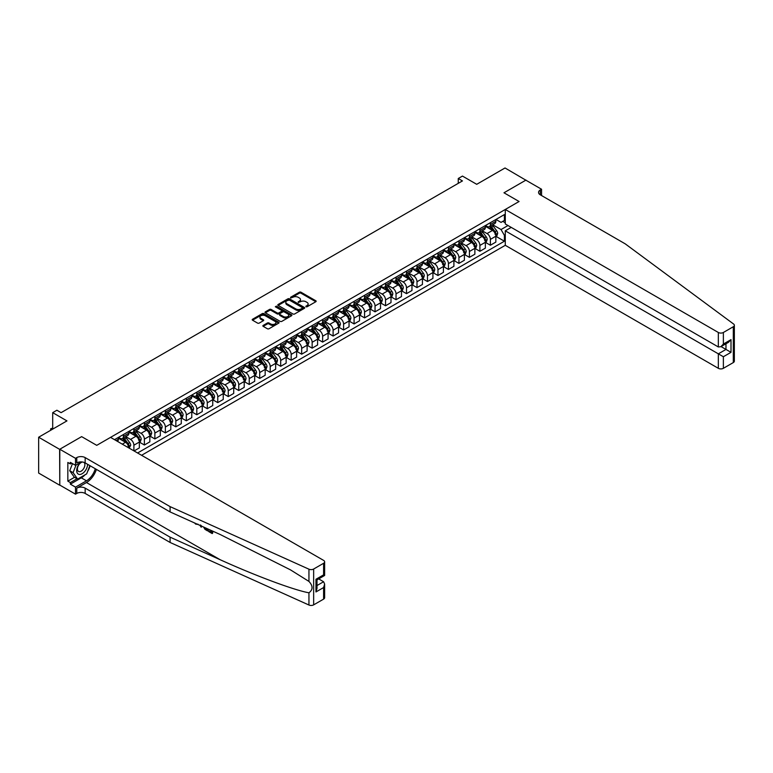 <?xml version="1.0" encoding="UTF-8"?>
<svg xmlns="http://www.w3.org/2000/svg" width="773" height="773" viewBox="0 0 773 773"><rect width="100%" height="100%" fill="white"/><g stroke="black" fill="none" stroke-linecap="round" stroke-linejoin="round"><path stroke-width="1.16" d="M305.915 306.775L307.074 306.775L315.819 301.731A1.169 0.676 0 0 0 316.157 301.257A1.169 0.676 0 0 0 315.819 300.774L300.997 292.223A1.169 0.676 0 0 0 299.354 292.223L290.6 297.276L290.6 297.934L292.89 297.286A3.73 2.155 0 0 1 298.156 297.286L299.393 298.001A3.73 2.155 0 0 1 300.484 299.518A3.73 2.155 0 0 1 299.393 301.035L298.262 302.359L300.542 301.702A3.73 2.155 0 0 1 305.818 301.702L307.045 302.417A3.73 2.155 0 0 1 308.137 303.934A3.73 2.155 0 0 1 307.045 305.461L305.915 306.775L305.915 306.118M263.207 325.404A1.169 0.676 0 0 0 262.868 325.877A1.169 0.676 0 0 0 263.207 326.351L267.361 328.747A1.169 0.676 0 0 0 269.014 328.747L278.724 323.143A1.169 0.676 0 0 0 279.072 322.67A1.169 0.676 0 0 0 278.724 322.196L263.902 313.635A1.169 0.676 0 0 0 262.26 313.635L252.549 319.249A1.169 0.676 0 0 0 252.201 319.722A1.169 0.676 0 0 0 252.549 320.196L257.564 323.095A1.169 0.676 0 0 0 259.216 323.095L263.371 320.698A1.169 0.676 0 0 0 263.709 320.215A1.169 0.676 0 0 0 263.371 319.742L260.878 318.302A3.111 1.797 0 0 1 259.97 317.036A3.111 1.797 0 0 1 261.892 315.374A3.111 1.797 0 0 1 265.284 315.761L275.043 321.394A3.111 1.797 0 0 1 275.951 322.67A3.111 1.797 0 0 1 274.029 324.331A3.111 1.797 0 0 1 270.637 323.935L269.014 322.998A1.169 0.676 0 0 0 267.361 322.998L263.207 325.404L263.207 326.351L267.361 323.964L267.361 322.998M525.998 180.273L505.03 167.973L476.719 184.312L462.457 176.08L458.263 178.505L462.457 180.921L61.086 412.656L56.893 410.231L52.699 412.656L52.699 429.121M59.618 449.335L59.792 485.077L59.792 449.239L81.638 436.629L59.618 449.335L38.65 437.228L66.961 420.889L52.699 412.656M525.998 180.08L503.977 192.786L519.079 201.502L96.741 445.345L81.638 436.629L96.741 445.345L110.539 437.373L323.597 560.386A3.556 2.058 0 0 1 324.631 561.836A3.556 2.058 0 0 1 323.597 563.285L313.654 569.025L313.654 604.863A3.556 2.058 180 0 1 308.949 605.027L170.089 542.462L85.165 493.435A5.933 3.421 0 0 0 76.778 493.435L75.512 494.16L59.792 485.077M292.967 313.973A1.169 0.676 0 0 0 294.619 313.973L304.33 308.359A1.169 0.676 0 0 0 304.678 307.886A1.169 0.676 0 0 0 304.33 307.412L289.517 298.851A1.169 0.676 0 0 0 287.865 298.851L278.154 304.465A1.169 0.676 0 0 0 277.807 304.939A1.169 0.676 0 0 0 278.154 305.412L292.967 313.973M275.632 306.958L291.518 315.761L281.816 321.365A1.169 0.676 0 0 1 280.164 321.365L265.352 312.804L265.352 311.857A1.169 0.676 0 0 0 265.004 312.331A1.169 0.676 0 0 0 265.352 312.804M265.352 311.857L269.506 309.451A1.169 0.676 0 0 1 271.149 309.451L277.159 312.92A1.169 0.676 0 0 0 278.811 312.92L281.565 311.326A1.169 0.676 0 0 0 281.913 310.852A1.169 0.676 0 0 0 281.565 310.379L275.314 306.765L276.463 306.098L291.527 314.804A1.169 0.676 0 0 1 291.875 315.278A1.169 0.676 0 0 1 291.527 315.751L291.527 314.804M59.618 485.173L38.65 473.066L38.65 437.228M141.575 455.297L505.281 245.312L718.339 368.315L718.339 353.841L725.973 349.435L725.973 343.753M495.966 219.445L501.039 222.382L504.402 220.44L504.402 214.585L114.52 439.673M504.402 220.44L505.281 219.938M505.281 234.847L504.402 235.359L501.039 229.542L492.701 224.73M495.966 236.354L504.402 241.215L504.402 235.359M504.402 241.215L137.584 452.997M458.263 178.505L458.263 183.346M502.808 221.358L505.281 222.788M501.039 229.542L508.006 225.523M128.859 447.954A4.744 2.744 -120 0 0 125.506 442.291L118.375 438.175M133.893 450.862L133.893 445.2A4.744 2.744 -120 0 0 130.54 439.383L125.728 436.6M134.067 450.959L139.353 447.905L139.353 442.05A4.744 2.744 -120 0 0 135.99 436.243L128.859 432.117M139.478 442.166L144.377 445.006L144.377 439.141A4.744 2.744 -120 0 0 141.024 433.334L136.212 430.551M144.377 445.006L149.836 441.856L149.836 435.991A4.744 2.744 -120 0 0 146.483 430.184L139.353 426.068M149.962 436.117L154.871 438.948L154.871 433.093A4.744 2.744 -120 0 0 151.508 427.276L146.696 424.493M154.871 438.948L160.32 435.798L160.32 429.943A4.744 2.744 -120 0 0 156.967 424.135L149.836 420.01M160.446 430.059L165.354 432.899L165.354 427.034A4.744 2.744 -120 0 0 162.001 421.227L157.18 418.444M165.354 432.899L170.804 429.749L170.804 423.884A4.744 2.744 -120 0 0 167.451 418.077L160.32 413.961M170.93 424.01L175.838 426.841L175.838 420.985A4.744 2.744 -120 0 0 172.485 415.169L167.664 412.386M175.838 426.841L181.288 423.691L181.288 417.835A4.744 2.744 -120 0 0 177.935 412.028L170.804 407.902M181.413 417.951L186.322 420.792L186.322 414.927A4.744 2.744 -120 0 0 182.969 409.12L178.148 406.337M186.322 420.792L191.772 417.642L191.772 411.777A4.744 2.744 -120 0 0 188.419 405.97L181.288 401.854M191.897 411.903L196.806 414.734L196.806 408.878A4.744 2.744 -120 0 0 193.453 403.062L188.631 400.279M196.806 414.734L202.255 411.584L202.255 405.728A4.744 2.744 -120 0 0 198.903 399.921L191.772 395.805M202.381 405.854L207.29 408.685L207.29 402.82A4.744 2.744 -120 0 0 203.937 397.013L199.115 394.23M207.29 408.685L212.749 405.535L212.749 399.67A4.744 2.744 -120 0 0 209.386 393.863L202.255 389.747M212.875 399.796L217.773 402.627L217.773 396.771A4.744 2.744 -120 0 0 214.421 390.954L209.609 388.172M217.773 402.627L223.233 399.477L223.233 393.621A4.744 2.744 -120 0 0 219.87 387.814L212.749 383.698M223.358 393.747L228.267 396.578L228.267 390.713A4.744 2.744 -120 0 0 224.904 384.906L220.092 382.123M228.267 396.578L233.717 393.428L233.717 387.563A4.744 2.744 -120 0 0 230.364 381.756L223.233 377.639M233.842 387.688L238.751 390.52L238.751 384.664A4.744 2.744 -120 0 0 235.388 378.847L230.576 376.065M238.751 390.52L244.2 387.37L244.2 381.514A4.744 2.744 -120 0 0 240.847 375.707L233.717 371.591M244.326 381.64L249.235 384.471L249.235 378.606A4.744 2.744 -120 0 0 245.882 372.799L241.06 370.016M249.235 384.471L254.684 381.321L254.684 375.456A4.744 2.744 -120 0 0 251.331 369.649L244.2 365.532M254.81 375.581L259.718 378.412L259.718 372.557A4.744 2.744 -120 0 0 256.365 366.74L251.544 363.957M259.718 378.412L265.168 375.263L265.168 369.407A4.744 2.744 -120 0 0 261.815 363.6L254.684 359.484M265.294 369.533L270.202 372.364L270.202 366.499A4.744 2.744 -120 0 0 266.849 360.691L262.028 357.909M270.202 372.364L275.652 369.214L275.652 363.349A4.744 2.744 -120 0 0 272.299 357.541L265.168 353.425M275.777 363.474L280.686 366.305L280.686 360.45A4.744 2.744 -120 0 0 277.333 354.633L272.511 351.85M280.686 366.305L286.145 363.155L286.145 357.3A4.744 2.744 -120 0 0 282.783 351.493L275.652 347.377M286.271 357.426L291.17 360.257L291.17 354.392A4.744 2.744 -120 0 0 287.817 348.584L283.005 345.802M291.17 360.257L296.629 357.107L296.629 351.242A4.744 2.744 -120 0 0 293.267 345.434L286.145 341.318M296.755 351.367L301.663 354.198L301.663 348.343A4.744 2.744 -120 0 0 298.301 342.526L293.489 339.743M301.663 354.198L307.113 351.048L307.113 345.193A4.744 2.744 -120 0 0 303.76 339.386L296.629 335.269M307.239 345.318L312.147 348.15L312.147 342.284A4.744 2.744 -120 0 0 308.785 336.477L303.973 333.694M312.147 348.15L317.597 345L317.597 339.144A4.744 2.744 -120 0 0 314.244 333.327L307.113 329.211M317.722 339.26L322.631 342.091L322.631 336.236A4.744 2.744 -120 0 0 319.278 330.419L314.456 327.636M322.631 342.091L328.081 338.941L328.081 333.086A4.744 2.744 -120 0 0 324.728 327.279L317.597 323.162M328.206 333.211L333.115 336.042L333.115 330.177A4.744 2.744 -120 0 0 329.762 324.37L324.94 321.587M333.115 336.042L338.564 332.892L338.564 327.037A4.744 2.744 -120 0 0 335.211 321.22L328.081 317.104M338.69 327.153L343.599 329.984L343.599 324.129A4.744 2.744 -120 0 0 340.246 318.312L335.424 315.539M343.599 329.984L349.048 326.834L349.048 320.979A4.744 2.744 -120 0 0 345.695 315.171L338.564 311.055M349.174 321.104L354.082 323.935L354.082 318.07A4.744 2.744 -120 0 0 350.729 312.263L345.908 309.48M354.082 323.935L359.532 320.785L359.532 314.93A4.744 2.744 -120 0 0 356.179 309.113L349.048 304.997M359.658 315.046L364.566 317.877L364.566 312.021A4.744 2.744 -120 0 0 361.213 306.205L356.392 303.431M364.566 317.877L370.025 314.727L370.025 308.871A4.744 2.744 -120 0 0 366.663 303.064L359.532 298.948M370.151 308.997L375.05 311.828L375.05 305.963A4.744 2.744 -120 0 0 371.697 300.156L366.885 297.373M375.05 311.828L380.509 308.678L380.509 302.823A4.744 2.744 -120 0 0 377.147 297.006L370.025 292.89M380.635 302.939L385.543 305.77L385.543 299.914A4.744 2.744 -120 0 0 382.181 294.098L377.369 291.324M385.543 305.77L390.993 302.62L390.993 296.764A4.744 2.744 -120 0 0 387.64 290.957L380.509 286.841M391.119 296.89L396.027 299.721L396.027 293.856A4.744 2.744 -120 0 0 392.665 288.049L387.853 285.266M396.027 299.721L401.477 296.571L401.477 290.716A4.744 2.744 -120 0 0 398.124 284.899L390.993 280.783M401.602 290.832L406.511 293.663L406.511 287.807A4.744 2.744 -120 0 0 403.158 281.99L398.337 279.217M406.511 293.663L411.961 290.513L411.961 284.657A4.744 2.744 -120 0 0 408.608 278.85L401.477 274.734M412.086 284.783L416.995 287.614L416.995 281.749A4.744 2.744 -120 0 0 413.642 275.942L408.82 273.159M416.995 287.614L422.445 284.464L422.445 278.609A4.744 2.744 -120 0 0 419.092 272.792L411.961 268.675M422.57 278.724L427.479 281.556L427.479 275.7A4.744 2.744 -120 0 0 424.126 269.883L419.304 267.11M427.479 281.556L432.928 278.415L432.928 272.55A4.744 2.744 -120 0 0 429.575 266.743L422.445 262.627M433.054 272.676L437.962 275.507L437.962 269.642A4.744 2.744 -120 0 0 434.61 263.835L429.788 261.052M437.962 275.507L443.422 272.357L443.422 266.501A4.744 2.744 -120 0 0 440.059 260.685L432.928 256.568M443.547 266.617L448.446 269.448L448.446 263.593A4.744 2.744 -120 0 0 445.093 257.776L440.281 255.003M448.446 269.448L453.906 266.308L453.906 260.443A4.744 2.744 -120 0 0 450.543 254.636L443.422 250.52M454.031 260.569L458.94 263.4L458.94 257.535A4.744 2.744 -120 0 0 455.577 251.727L450.765 248.945M458.94 263.4L464.389 260.25L464.389 254.394A4.744 2.744 -120 0 0 461.037 248.577L453.906 244.461M464.515 254.51L469.424 257.341L469.424 251.486A4.744 2.744 -120 0 0 466.061 245.669L461.249 242.896M469.424 257.341L474.873 254.201L474.873 248.336A4.744 2.744 -120 0 0 471.52 242.529L464.389 238.413M474.999 248.462L479.907 251.293L479.907 245.428A4.744 2.744 -120 0 0 476.555 239.62L471.733 236.838M479.907 251.293L485.357 248.143L485.357 242.287A4.744 2.744 -120 0 0 482.004 236.47L474.873 232.354M485.483 242.403L490.391 245.234L490.391 239.379A4.744 2.744 -120 0 0 487.038 233.562L482.217 230.789M490.391 245.234L495.841 242.094L495.841 236.229A4.744 2.744 -120 0 0 492.488 230.422L485.357 226.305M485.483 225.503L487.038 226.402A4.744 2.744 -120 0 0 489.406 226.634A4.744 2.744 -120 0 0 490.391 224.46L490.391 222.672M474.999 231.552L476.555 232.451A4.744 2.744 -120 0 0 478.922 232.683A4.744 2.744 -120 0 0 479.907 230.518L479.907 228.721M464.515 237.611L466.061 238.509A4.744 2.744 -120 0 0 468.438 238.741A4.744 2.744 -120 0 0 469.424 236.567L469.424 234.779M454.031 243.659L455.577 244.558A4.744 2.744 -120 0 0 457.954 244.79A4.744 2.744 -120 0 0 458.94 242.625L458.94 240.828M443.547 249.718L445.093 250.616A4.744 2.744 -120 0 0 447.47 250.848A4.744 2.744 -120 0 0 448.446 248.674L448.446 246.887M433.054 255.766L434.61 256.665A4.744 2.744 -120 0 0 436.987 256.897A4.744 2.744 -120 0 0 437.962 254.732L437.962 252.935M422.57 261.825L424.126 262.723A4.744 2.744 -120 0 0 426.493 262.955A4.744 2.744 -120 0 0 427.479 260.781L427.479 258.994M412.086 267.873L413.642 268.772A4.744 2.744 -120 0 0 416.009 269.004A4.744 2.744 -120 0 0 416.995 266.84L416.995 265.042M401.602 273.932L403.158 274.83A4.744 2.744 -120 0 0 405.525 275.062A4.744 2.744 -120 0 0 406.511 272.888L406.511 271.101M391.119 279.981L392.665 280.879A4.744 2.744 -120 0 0 395.042 281.111A4.744 2.744 -120 0 0 396.027 278.947L396.027 277.149M380.635 286.039L382.181 286.938A4.744 2.744 -120 0 0 384.558 287.17A4.744 2.744 -120 0 0 385.543 284.995L385.543 283.208M370.151 292.088L371.697 292.986A4.744 2.744 -120 0 0 374.074 293.218A4.744 2.744 -120 0 0 375.05 291.054L375.05 289.257M359.658 298.146L361.213 299.045A4.744 2.744 -120 0 0 363.59 299.277A4.744 2.744 -120 0 0 364.566 297.103L364.566 295.315M349.174 304.195L350.729 305.093A4.744 2.744 -120 0 0 353.097 305.325A4.744 2.744 -120 0 0 354.082 303.161L354.082 301.364M338.69 310.253L340.246 311.152A4.744 2.744 -120 0 0 342.613 311.384A4.744 2.744 -120 0 0 343.599 309.21L343.599 307.422M328.206 316.302L329.762 317.201A4.744 2.744 -120 0 0 332.129 317.432A4.744 2.744 -120 0 0 333.115 315.268L333.115 313.471M317.722 322.36L319.278 323.259A4.744 2.744 -120 0 0 321.645 323.491A4.744 2.744 -120 0 0 322.631 321.317L322.631 319.529M307.239 328.409L308.785 329.308A4.744 2.744 -120 0 0 311.161 329.54A4.744 2.744 -120 0 0 312.147 327.375L312.147 325.578M296.755 334.467L298.301 335.366A4.744 2.744 -120 0 0 300.678 335.598A4.744 2.744 -120 0 0 301.663 333.424L301.663 331.636M286.271 340.516L287.817 341.415A4.744 2.744 -120 0 0 290.194 341.647A4.744 2.744 -120 0 0 291.17 339.482L291.17 337.685M275.777 346.575L277.333 347.473A4.744 2.744 -120 0 0 279.71 347.705A4.744 2.744 -120 0 0 280.686 345.531L280.686 343.743M265.294 352.623L266.849 353.522A4.744 2.744 -120 0 0 269.217 353.754A4.744 2.744 -120 0 0 270.202 351.589L270.202 349.792M254.81 358.682L256.365 359.58A4.744 2.744 -120 0 0 258.733 359.812A4.744 2.744 -120 0 0 259.718 357.638L259.718 355.851M244.326 364.73L245.882 365.629A4.744 2.744 -120 0 0 248.249 365.861A4.744 2.744 -120 0 0 249.235 363.697L249.235 361.899M233.842 370.789L235.388 371.687A4.744 2.744 -120 0 0 237.765 371.919A4.744 2.744 -120 0 0 238.751 369.745L238.751 367.958M223.358 376.838L224.904 377.736A4.744 2.744 -120 0 0 227.281 377.968A4.744 2.744 -120 0 0 228.267 375.804L228.267 374.006M212.875 382.896L214.421 383.795A4.744 2.744 -120 0 0 216.798 384.026A4.744 2.744 -120 0 0 217.773 381.852L217.773 380.065M202.381 388.945L203.937 389.843A4.744 2.744 -120 0 0 206.314 390.075A4.744 2.744 -120 0 0 207.29 387.911L207.29 386.114M191.897 395.003L193.453 395.902A4.744 2.744 -120 0 0 195.82 396.134A4.744 2.744 -120 0 0 196.806 393.959L196.806 392.172M181.413 401.052L182.969 401.95A4.744 2.744 -120 0 0 185.336 402.182A4.744 2.744 -120 0 0 186.322 400.018L186.322 398.221M170.93 407.11L172.485 408.009A4.744 2.744 -120 0 0 174.853 408.241A4.744 2.744 -120 0 0 175.838 406.067L175.838 404.279M160.446 413.159L162.001 414.057A4.744 2.744 -120 0 0 164.369 414.289A4.744 2.744 -120 0 0 165.354 412.125L165.354 410.328M149.962 419.217L151.508 420.116A4.744 2.744 -120 0 0 153.885 420.348A4.744 2.744 -120 0 0 154.871 418.174L154.871 416.386M139.478 425.266L141.024 426.165A4.744 2.744 -120 0 0 143.401 426.396A4.744 2.744 -120 0 0 144.377 424.232L144.377 422.435M128.994 431.324L130.54 432.213A4.744 2.744 -120 0 0 132.917 432.455A4.744 2.744 -120 0 0 133.893 430.281L133.893 428.493M118.501 437.373L120.057 438.272A4.744 2.744 -120 0 0 122.434 438.504A4.744 2.744 -120 0 0 123.409 436.339L123.409 434.542M489.406 226.634L494.855 223.484A4.744 2.744 -120 0 0 495.841 221.31L495.841 219.522M478.922 232.683L484.371 229.542A4.744 2.744 -120 0 0 485.357 227.368L485.357 225.571M468.438 238.741L473.888 235.591A4.744 2.744 -120 0 0 474.873 233.417L474.873 231.629M457.954 244.79L463.404 241.649A4.744 2.744 -120 0 0 464.389 239.475L464.389 237.678M447.47 250.848L452.92 247.698A4.744 2.744 -120 0 0 453.906 245.524L453.906 243.737M436.987 256.897L442.436 253.757A4.744 2.744 -120 0 0 443.422 251.583L443.422 249.785M426.493 262.955L431.952 259.805A4.744 2.744 -120 0 0 432.928 257.631L432.928 255.844M416.009 269.004L421.469 265.864A4.744 2.744 -120 0 0 422.445 263.69L422.445 261.892M405.525 275.062L410.975 271.912A4.744 2.744 -120 0 0 411.961 269.738L411.961 267.951M395.042 281.111L400.491 277.971A4.744 2.744 -120 0 0 401.477 275.797L401.477 274M384.558 287.17L390.007 284.02A4.744 2.744 -120 0 0 390.993 281.845L390.993 280.058M374.074 293.218L379.524 290.078A4.744 2.744 -120 0 0 380.509 287.904L380.509 286.107M363.59 299.277L369.04 296.127A4.744 2.744 -120 0 0 370.025 293.953L370.025 292.165M353.097 305.325L358.556 302.185A4.744 2.744 -120 0 0 359.532 300.011L359.532 298.214M342.613 311.384L348.072 308.234A4.744 2.744 -120 0 0 349.048 306.06L349.048 304.272M332.129 317.432L337.579 314.292A4.744 2.744 -120 0 0 338.564 312.118L338.564 310.321M321.645 323.491L327.095 320.341A4.744 2.744 -120 0 0 328.081 318.167L328.081 316.379M311.161 329.54L316.611 326.399A4.744 2.744 -120 0 0 317.597 324.225L317.597 322.428M300.678 335.598L306.127 332.448A4.744 2.744 -120 0 0 307.113 330.274L307.113 328.486M290.194 341.647L295.644 338.506A4.744 2.744 -120 0 0 296.629 336.332L296.629 334.535M279.71 347.705L285.16 344.555A4.744 2.744 -120 0 0 286.145 342.381L286.145 340.593M269.217 353.754L274.676 350.613A4.744 2.744 -120 0 0 275.652 348.439L275.652 346.642M258.733 359.812L264.192 356.662A4.744 2.744 -120 0 0 265.168 354.488L265.168 352.701M248.249 365.861L253.699 362.721A4.744 2.744 -120 0 0 254.684 360.547L254.684 358.749M237.765 371.919L243.215 368.769A4.744 2.744 -120 0 0 244.2 366.595L244.2 364.808M227.281 377.968L232.731 374.828A4.744 2.744 -120 0 0 233.717 372.654L233.717 370.856M216.798 384.026L222.247 380.876A4.744 2.744 -120 0 0 223.233 378.702L223.233 376.915M206.314 390.075L211.763 386.935A4.744 2.744 -120 0 0 212.749 384.761L212.749 382.964M195.82 396.134L201.28 392.984A4.744 2.744 -120 0 0 202.255 390.809L202.255 389.022M185.336 402.182L190.796 399.042A4.744 2.744 -120 0 0 191.772 396.868L191.772 395.071M174.853 408.241L180.302 405.091A4.744 2.744 -120 0 0 181.288 402.917L181.288 401.129M164.369 414.289L169.818 411.149A4.744 2.744 -120 0 0 170.804 408.975L170.804 407.178M153.885 420.348L159.335 417.198A4.744 2.744 -120 0 0 160.32 415.024L160.32 413.236M143.401 426.396L148.851 423.256A4.744 2.744 -120 0 0 149.836 421.082L149.836 419.285M132.917 432.455L138.367 429.305A4.744 2.744 -120 0 0 139.353 427.131L139.353 425.343M122.434 438.504L127.883 435.363A4.744 2.744 -120 0 0 128.859 433.189L128.859 431.392M117.457 441.373A4.744 2.744 -120 0 0 118.375 439.238L118.375 437.45M306.243 306.891L307.045 306.427A3.73 2.155 0 0 0 308.137 304.91L308.137 303.934M300.484 299.518L300.484 300.484A3.73 2.155 0 0 1 299.393 302.011L298.591 302.475M315.799 301.741L300.997 293.189A1.169 0.676 0 0 0 299.354 293.189L290.928 298.049M304.33 307.412L304.33 308.359L289.517 299.818A1.169 0.676 0 0 0 287.865 299.818L278.164 305.422M302.272 308.214L302.272 307.548L289.266 300.04L286.918 300.726A3.73 2.155 0 0 0 285.826 302.253A3.73 2.155 0 0 0 286.918 303.77L295.808 308.91A3.73 2.155 0 0 0 301.084 308.91L302.272 308.214L302.272 309.181L302.514 307.886M285.826 302.253L285.826 303.219A3.73 2.155 0 0 0 286.918 304.736L286.918 303.77M302.272 309.181L301.084 309.876A3.73 2.155 0 0 1 295.808 309.876L286.918 304.736M265.361 312.814L269.506 310.417L269.506 309.451M281.913 310.852L281.913 311.828A1.169 0.676 0 0 1 281.565 312.302L278.811 313.896A1.169 0.676 0 0 1 277.159 313.896L271.149 310.417A1.169 0.676 0 0 0 269.506 310.417M283.401 316.524A3.111 1.797 0 0 0 286.793 316.911A3.111 1.797 0 0 0 288.716 315.249A3.111 1.797 0 0 0 287.807 313.983L284.367 311.992A1.169 0.676 0 0 0 282.725 311.992L279.961 313.587A1.169 0.676 0 0 0 279.623 314.06A1.169 0.676 0 0 0 279.961 314.543L283.401 316.524L283.401 317.49A3.111 1.797 0 0 0 286.793 317.887A3.111 1.797 0 0 0 288.716 316.225L288.716 315.249M279.623 314.06L279.623 315.036A1.169 0.676 0 0 0 279.961 315.51L279.961 314.543M283.401 317.49L279.961 315.51M275.951 322.67L275.951 323.636A3.111 1.797 0 0 1 274.029 325.298A3.111 1.797 0 0 1 270.637 324.911L269.014 323.964A1.169 0.676 0 0 0 267.361 323.964M259.97 317.036L259.97 318.003A3.111 1.797 0 0 0 260.878 319.278L260.878 318.302M263.371 319.742L263.371 320.698L260.878 319.278M278.724 322.196L278.724 323.143L263.902 314.601A1.169 0.676 0 0 0 262.26 314.601L252.558 320.206M495.841 236.422L496.846 235.842L497.686 233.417A3.14 1.817 -120 0 0 496.681 230.741L493.261 226.17A9.073 5.237 -120 0 0 492.266 224.982M488.855 228.325A9.073 5.237 -120 0 0 487 226.383M494.981 234.132L495.986 233.552A3.14 1.817 -120 0 0 495.087 231.668L491.667 227.088A9.073 5.237 -120 0 0 490.671 225.9M489.831 226.392A7.537 4.348 60 0 1 491.068 227.793L493.966 231.668M489.667 226.479A9.073 5.237 60 0 1 490.652 227.668L492.932 230.712M734.35 325.288L734.35 361.126A3.556 2.058 180 0 1 733.306 362.576L733.306 326.747A3.556 2.058 0 0 0 734.35 325.288A3.556 2.058 0 0 0 733.596 324.022L625.231 243.853L540.298 194.825A5.933 3.421 180 0 1 538.559 192.4A5.933 3.421 180 0 1 540.298 189.984L541.554 189.25L525.833 180.177L503.977 192.786L519.079 201.502L505.281 209.473L505.281 223.957L718.339 346.961L718.339 332.477A3.556 2.058 0 0 0 723.373 332.477L733.306 326.747M511.233 227.388L505.281 230.827L723.373 356.74L723.373 368.315L733.306 362.576M505.281 230.827L505.281 245.312M541.554 189.25L541.554 195.55M505.281 209.473L718.339 332.477M723.373 368.315A3.556 2.058 180 0 1 718.339 368.315M721.054 346.594L731.007 352.333L723.373 356.74M723.373 332.477L723.373 344.053L720.851 346.71L718.339 346.961M723.373 344.053L731.007 339.647L728.485 342.304L720.851 346.71M211.473 531.921L208.633 530.848L211.473 532.491L211.473 530.703L210.469 530.123M212.179 530.896L212.556 533.351A15.45 8.918 120 0 0 212.826 531.186M207.541 528.8L207.918 530.674A15.45 8.918 120 0 0 208.14 529.07M170.089 542.462L170.089 537.158L85.165 488.13A5.933 3.421 0 0 0 76.778 488.13L86.46 482.536A15.45 8.918 120 0 0 96.412 469.395M170.089 537.158L220.131 559.71C255.312 575.711 294.155 590.185 308.949 592.804C313.065 589.673 313.065 585.876 308.949 581.422L290.493 569.875L220.131 534.481L170.089 511.929L85.165 462.901A5.933 3.421 0 0 0 76.778 462.901L76.778 457.597L75.512 458.321L59.792 449.239M201.656 526.152L201.193 527.225L201.985 526.297M170.089 511.929L170.089 506.624L85.165 457.597A5.933 3.421 0 0 0 76.778 457.597M323.597 599.123L323.597 587.548L324.631 584.04L324.631 597.674A3.556 2.058 180 0 1 323.597 599.123L313.654 604.863M308.949 581.422L308.949 569.189L170.089 506.624M85.001 474.835A13.344 7.701 -60 0 1 81.3 477.84L70.353 484.159L70.353 482.603L77.029 478.758M71.696 463.143L70.353 463.916L67.84 462.457L67.84 481.154L70.353 482.603M70.353 463.916L70.353 462.36L75.512 465.346L75.512 458.321M75.512 494.16L75.512 487.135L86.46 480.816A13.344 7.701 120 0 0 95.272 468.738M70.353 484.159L75.512 487.135M318.679 578.9L323.597 581.74L324.631 584.04M81.465 461.906L75.512 465.346M308.949 569.189A3.556 2.058 0 0 0 313.654 569.025M90.112 465.752A13.344 7.701 -60 0 1 87.649 471.337M67.84 481.154L74.508 477.308M323.597 587.548L315.964 591.954L316.998 588.446L316.998 579.876L324.631 575.47L324.631 561.836M315.964 591.954L315.964 579.267C317.317 580.05 317.317 580.05 315.964 579.267L323.597 574.861C324.95 575.643 324.95 575.643 323.597 574.861L323.597 563.285M197.559 524.307L195.801 524.191L194.487 522.925M201.193 527.225L200.004 525.408M200.42 524.954L200.796 526.326L201.135 525.456M207.541 530.887L204.922 529.302L203.579 527.022M204.275 527.331L206.826 529.814L206.826 528.481M204.971 528.616L205.492 528.326L206.304 528.935L205.811 529.225M206.826 529.234L206.304 528.935M212.179 533.573L208.633 531.524L208.633 530.848M485.357 242.48L486.362 241.891L487.203 239.475A3.14 1.817 -120 0 0 486.198 236.799L482.767 232.219A9.073 5.237 -120 0 0 481.782 231.04M478.371 234.374A9.073 5.237 -120 0 0 476.516 232.431M484.497 240.19L485.502 239.611A3.14 1.817 -120 0 0 484.603 237.717L481.183 233.146A9.073 5.237 -120 0 0 480.188 231.958M479.347 232.441A7.537 4.348 60 0 1 480.584 233.852L483.483 237.717M479.183 232.538A9.073 5.237 60 0 1 480.168 233.726L482.449 236.76M474.873 248.529L475.878 247.949L476.719 245.524A3.14 1.817 -120 0 0 475.714 242.848L472.284 238.277A9.073 5.237 -120 0 0 471.298 237.089M467.887 240.432A9.073 5.237 -120 0 0 466.032 238.49M474.013 246.239L475.018 245.659A3.14 1.817 -120 0 0 474.12 243.775L470.689 239.195A9.073 5.237 -120 0 0 469.704 238.007M468.863 238.499A7.537 4.348 60 0 1 470.09 239.901L472.999 243.775M468.699 238.586A9.073 5.237 60 0 1 469.684 239.775L471.965 242.819M464.389 254.588L465.394 253.998L466.235 251.583A3.14 1.817 -120 0 0 465.23 248.906L461.8 244.326A9.073 5.237 -120 0 0 460.814 243.147M457.403 246.481A9.073 5.237 -120 0 0 455.548 244.539M463.529 252.298L464.534 251.718A3.14 1.817 -120 0 0 463.636 249.824L460.206 245.254A9.073 5.237 -120 0 0 459.22 244.065M458.37 244.548A7.537 4.348 60 0 1 459.606 245.959L462.515 249.824M458.215 244.645A9.073 5.237 60 0 1 459.201 245.833L461.481 248.867M453.906 260.636L454.911 260.057L455.751 257.631A3.14 1.817 -120 0 0 454.746 254.955L451.316 250.384A9.073 5.237 -120 0 0 450.33 249.196M446.92 252.539A9.073 5.237 -120 0 0 445.064 250.597M453.046 258.346L454.051 257.767A3.14 1.817 -120 0 0 453.152 255.882L449.722 251.302A9.073 5.237 -120 0 0 448.736 250.114M447.886 250.607A7.537 4.348 60 0 1 449.123 252.008L452.021 255.882M447.722 250.694A9.073 5.237 60 0 1 448.717 251.882L450.997 254.926M80.257 462.602A7.711 4.454 120 0 0 76.711 470.023A7.711 4.454 120 0 0 79.416 474.448A7.711 4.454 120 0 0 87.591 464.302M82.672 462.041A5.276 3.044 120 0 0 78.073 466.187A5.276 3.044 120 0 0 78.508 471.424A5.276 3.044 120 0 0 79.281 471.665A5.276 3.044 120 0 0 84.073 467.849A5.276 3.044 120 0 0 83.871 462.331M89.871 465.617L86.673 473.868L77.619 479.096L74.256 477.163L69.734 470.718L72.498 463.597M77.619 479.096L73.087 472.651L76.044 465.037M69.734 470.718L73.087 472.651M443.422 266.695L444.427 266.105L445.258 263.69A3.14 1.817 -120 0 0 444.262 261.013L440.832 256.433A9.073 5.237 -120 0 0 439.837 255.254M436.436 258.588A9.073 5.237 -120 0 0 434.571 256.646M442.562 264.405L443.567 263.825A3.14 1.817 -120 0 0 442.668 261.931L439.238 257.361A9.073 5.237 -120 0 0 438.252 256.172M437.402 256.655A7.537 4.348 60 0 1 438.639 258.066L441.538 261.931M437.238 256.752A9.073 5.237 60 0 1 438.233 257.94L440.513 260.974M432.928 272.743L433.943 272.164L434.774 269.738A3.14 1.817 -120 0 0 433.779 267.062L430.348 262.491A9.073 5.237 -120 0 0 429.353 261.303M425.952 264.646A9.073 5.237 -120 0 0 424.087 262.704M432.078 270.453L433.083 269.874A3.14 1.817 -120 0 0 432.184 267.989L428.754 263.409A9.073 5.237 -120 0 0 427.759 262.221M426.918 262.714A7.537 4.348 60 0 1 428.155 264.115L431.054 267.989M426.754 262.801A9.073 5.237 60 0 1 427.749 263.989L430.02 267.033M422.445 278.802L423.449 278.212L424.29 275.797A3.14 1.817 -120 0 0 423.285 273.12L419.865 268.54A9.073 5.237 -120 0 0 418.869 267.361M415.459 270.695A9.073 5.237 -120 0 0 413.603 268.753M421.585 276.512L422.599 275.932A3.14 1.817 -120 0 0 421.691 274.038L418.27 269.468A9.073 5.237 -120 0 0 417.275 268.279M416.434 268.762A7.537 4.348 60 0 1 417.671 270.173L420.57 274.038M416.27 268.859A9.073 5.237 60 0 1 417.265 270.048L419.536 273.082M411.961 284.851L412.966 284.271L413.806 281.845A3.14 1.817 -120 0 0 412.801 279.169L409.381 274.599A9.073 5.237 -120 0 0 408.386 273.41M404.975 276.753A9.073 5.237 -120 0 0 403.12 274.811M411.101 282.56L412.106 281.981A3.14 1.817 -120 0 0 411.207 280.097L407.786 275.517A9.073 5.237 -120 0 0 406.791 274.328M405.951 274.821A7.537 4.348 60 0 1 407.187 276.222L410.086 280.097M405.786 274.908A9.073 5.237 60 0 1 406.772 276.096L409.052 279.14M401.477 290.909L402.482 290.319L403.322 287.904A3.14 1.817 -120 0 0 402.318 285.227L398.887 280.647A9.073 5.237 -120 0 0 397.902 279.468M394.491 282.802A9.073 5.237 -120 0 0 392.636 280.86M400.617 288.619L401.622 288.039A3.14 1.817 -120 0 0 400.723 286.145L397.293 281.575A9.073 5.237 -120 0 0 396.307 280.386M395.467 280.87A7.537 4.348 60 0 1 396.704 282.28L399.602 286.145M395.303 280.966A9.073 5.237 60 0 1 396.288 282.155L398.568 285.189M390.993 296.958L391.998 296.378L392.839 293.953A3.14 1.817 -120 0 0 391.834 291.276L388.404 286.706A9.073 5.237 -120 0 0 387.418 285.517M384.007 288.86A9.073 5.237 -120 0 0 382.152 286.918M390.133 294.668L391.138 294.088A3.14 1.817 -120 0 0 390.239 292.204L386.809 287.624A9.073 5.237 -120 0 0 385.824 286.435M384.973 286.928A7.537 4.348 60 0 1 386.21 288.329L389.119 292.204M384.819 287.015A9.073 5.237 60 0 1 385.804 288.203L388.085 291.247M380.509 303.016L381.514 302.427L382.355 300.011A3.14 1.817 -120 0 0 381.35 297.334L377.92 292.754A9.073 5.237 -120 0 0 376.934 291.576M373.523 294.909A9.073 5.237 -120 0 0 371.668 292.967M379.649 300.726L380.654 300.146A3.14 1.817 -120 0 0 379.756 298.252L376.325 293.682A9.073 5.237 -120 0 0 375.34 292.494M374.49 292.977A7.537 4.348 60 0 1 375.726 294.387L378.625 298.252M374.335 293.073A9.073 5.237 60 0 1 375.32 294.262L377.601 297.296M370.025 309.065L371.03 308.485L371.871 306.06A3.14 1.817 -120 0 0 370.866 303.383L367.436 298.813A9.073 5.237 -120 0 0 366.45 297.624M363.039 300.968A9.073 5.237 -120 0 0 361.175 299.025M369.165 306.775L370.17 306.195A3.14 1.817 -120 0 0 369.272 304.311L365.842 299.731A9.073 5.237 -120 0 0 364.856 298.542M364.006 299.035A7.537 4.348 60 0 1 365.243 300.436L368.141 304.311M363.841 299.122A9.073 5.237 60 0 1 364.837 300.311L367.117 303.354M359.532 315.123L360.547 314.534L361.377 312.118A3.14 1.817 -120 0 0 360.382 309.442L356.952 304.862A9.073 5.237 -120 0 0 355.957 303.683M352.556 307.016A9.073 5.237 -120 0 0 350.691 305.074M358.682 312.833L359.687 312.253A3.14 1.817 -120 0 0 358.788 310.36L355.358 305.789A9.073 5.237 -120 0 0 354.363 304.601M353.522 305.084A7.537 4.348 60 0 1 354.759 306.495L357.657 310.36M353.358 305.18A9.073 5.237 60 0 1 354.353 306.369L356.633 309.403M349.048 321.172L350.053 320.592L350.894 318.167A3.14 1.817 -120 0 0 349.889 315.49L346.468 310.92A9.073 5.237 -120 0 0 345.473 309.731M342.062 313.075A9.073 5.237 -120 0 0 340.207 311.132M348.188 318.882L349.203 318.302A3.14 1.817 -120 0 0 348.294 316.408L344.874 311.838A9.073 5.237 -120 0 0 343.879 310.649M343.038 311.142A7.537 4.348 60 0 1 344.275 312.543L347.174 316.418M342.874 311.229A9.073 5.237 60 0 1 343.869 312.418L346.14 315.461M338.564 327.23L339.569 326.641L340.41 324.225A3.14 1.817 -120 0 0 339.405 321.549L335.984 316.969A9.073 5.237 -120 0 0 334.989 315.79M331.578 319.123A9.073 5.237 -120 0 0 329.723 317.181M337.704 324.94L338.709 324.36A3.14 1.817 -120 0 0 337.811 322.467L334.39 317.887A9.073 5.237 -120 0 0 333.395 316.708M332.554 317.191A7.537 4.348 60 0 1 333.791 318.602L336.69 322.467M332.39 317.288A9.073 5.237 60 0 1 333.376 318.476L335.656 321.51M328.081 333.279L329.085 332.699L329.926 330.274A3.14 1.817 -120 0 0 328.921 327.597L325.491 323.027A9.073 5.237 -120 0 0 324.505 321.839M321.095 325.182A9.073 5.237 -120 0 0 319.239 323.23M327.221 330.989L328.225 330.409A3.14 1.817 -120 0 0 327.327 328.515L323.906 323.945A9.073 5.237 -120 0 0 322.911 322.756M322.07 323.249A7.537 4.348 60 0 1 323.307 324.65L326.206 328.525M321.906 323.336A9.073 5.237 60 0 1 322.892 324.525L325.172 327.568M317.597 339.337L318.602 338.748L319.442 336.332A3.14 1.817 -120 0 0 318.437 333.656L315.007 329.076A9.073 5.237 -120 0 0 314.022 327.897M310.611 331.231A9.073 5.237 -120 0 0 308.756 329.288M316.737 337.047L317.742 336.468A3.14 1.817 -120 0 0 316.843 334.574L313.413 329.994A9.073 5.237 -120 0 0 312.427 328.815M311.587 329.298A7.537 4.348 60 0 1 312.814 330.709L315.722 334.574M311.422 329.395A9.073 5.237 60 0 1 312.408 330.583L314.688 333.617M307.113 345.386L308.118 344.806L308.958 342.381A3.14 1.817 -120 0 0 307.954 339.705L304.523 335.134A9.073 5.237 -120 0 0 303.538 333.946M300.127 337.289A9.073 5.237 -120 0 0 298.272 335.337M306.253 343.096L307.258 342.516A3.14 1.817 -120 0 0 306.359 340.622L302.929 336.052A9.073 5.237 -120 0 0 301.943 334.864M301.093 335.356A7.537 4.348 60 0 1 302.33 336.757L305.238 340.632M300.939 335.443A9.073 5.237 60 0 1 301.924 336.632L304.204 339.676M296.629 351.444L297.634 350.855L298.475 348.439A3.14 1.817 -120 0 0 297.47 345.763L294.04 341.183A9.073 5.237 -120 0 0 293.054 340.004M289.643 343.338A9.073 5.237 -120 0 0 287.788 341.395M295.769 349.154L296.774 348.575A3.14 1.817 -120 0 0 295.875 346.681L292.445 342.101A9.073 5.237 -120 0 0 291.46 340.922M290.609 341.405A7.537 4.348 60 0 1 291.846 342.816L294.745 346.681M290.445 341.502A9.073 5.237 60 0 1 291.44 342.69L293.721 345.724M286.145 357.493L287.15 356.913L287.981 354.488A3.14 1.817 -120 0 0 286.986 351.812L283.556 347.241A9.073 5.237 -120 0 0 282.56 346.053M279.159 349.396A9.073 5.237 -120 0 0 277.294 347.444M285.285 355.203L286.29 354.623A3.14 1.817 -120 0 0 285.392 352.73L281.961 348.159A9.073 5.237 -120 0 0 280.976 346.971M280.126 347.464A7.537 4.348 60 0 1 281.362 348.865L284.261 352.739M279.961 347.55A9.073 5.237 60 0 1 280.957 348.739L283.237 351.783M275.652 363.552L276.666 362.962L277.497 360.547A3.14 1.817 -120 0 0 276.492 357.87L273.072 353.29A9.073 5.237 -120 0 0 272.077 352.111M268.675 355.445A9.073 5.237 -120 0 0 266.811 353.503M274.801 361.262L275.806 360.682A3.14 1.817 -120 0 0 274.908 358.788L271.478 354.208A9.073 5.237 -120 0 0 270.482 353.029M269.642 353.512A7.537 4.348 60 0 1 270.879 354.923L273.777 358.788M269.477 353.609A9.073 5.237 60 0 1 270.473 354.797L272.743 357.831M265.168 369.6L266.173 369.021L267.014 366.595A3.14 1.817 -120 0 0 266.009 363.919L262.588 359.348A9.073 5.237 -120 0 0 261.593 358.16M258.182 361.503A9.073 5.237 -120 0 0 256.327 359.551M264.308 367.31L265.323 366.731A3.14 1.817 -120 0 0 264.414 364.837L260.994 360.266A9.073 5.237 -120 0 0 259.999 359.078M259.158 359.571A7.537 4.348 60 0 1 260.395 360.972L263.293 364.846M258.994 359.658A9.073 5.237 60 0 1 259.989 360.846L262.26 363.89M254.684 375.659L255.689 375.069L256.53 372.654A3.14 1.817 -120 0 0 255.525 369.977L252.104 365.397A9.073 5.237 -120 0 0 251.109 364.218M247.698 367.552A9.073 5.237 -120 0 0 245.843 365.61M253.824 373.369L254.829 372.789A3.14 1.817 -120 0 0 253.931 370.895L250.51 366.315A9.073 5.237 -120 0 0 249.515 365.136M248.674 365.619A7.537 4.348 60 0 1 249.911 367.03L252.81 370.895M248.51 365.716A9.073 5.237 60 0 1 249.495 366.904L251.776 369.938M244.2 381.707L245.205 381.128L246.046 378.702A3.14 1.817 -120 0 0 245.041 376.026L241.611 371.455A9.073 5.237 -120 0 0 240.625 370.267M237.214 373.61A9.073 5.237 -120 0 0 235.359 371.658M243.34 379.417L244.345 378.838A3.14 1.817 -120 0 0 243.447 376.944L240.017 372.373A9.073 5.237 -120 0 0 239.031 371.185M238.19 371.678A7.537 4.348 60 0 1 239.427 373.079L242.326 376.953M238.026 371.765A9.073 5.237 60 0 1 239.012 372.953L241.292 375.997M233.717 387.766L234.721 387.176L235.562 384.761A3.14 1.817 -120 0 0 234.557 382.084L231.127 377.504A9.073 5.237 -120 0 0 230.141 376.325M226.731 379.659A9.073 5.237 -120 0 0 224.875 377.717M232.857 385.476L233.861 384.896A3.14 1.817 -120 0 0 232.963 383.002L229.533 378.422A9.073 5.237 -120 0 0 228.547 377.243M227.697 377.726A7.537 4.348 60 0 1 228.934 379.137L231.842 383.002M227.542 377.823A9.073 5.237 60 0 1 228.528 379.012L230.808 382.046M223.233 393.815L224.238 393.235L225.078 390.809A3.14 1.817 -120 0 0 224.073 388.133L220.643 383.563A9.073 5.237 -120 0 0 219.658 382.374M216.247 385.717A9.073 5.237 -120 0 0 214.392 383.766M222.373 391.524L223.378 390.945A3.14 1.817 -120 0 0 222.479 389.051L219.049 384.481A9.073 5.237 -120 0 0 218.063 383.292M217.213 383.785A7.537 4.348 60 0 1 218.45 385.186L221.349 389.061M217.058 383.872A9.073 5.237 60 0 1 218.044 385.06L220.324 388.104M212.749 399.873L213.754 399.283L214.594 396.868A3.14 1.817 -120 0 0 213.59 394.191L210.159 389.611A9.073 5.237 -120 0 0 209.174 388.423M205.763 391.766A9.073 5.237 -120 0 0 203.898 389.824M211.889 397.583L212.894 397.003A3.14 1.817 -120 0 0 211.995 395.109L208.565 390.529A9.073 5.237 -120 0 0 207.579 389.35M206.729 389.834A7.537 4.348 60 0 1 207.966 391.244L210.865 395.109M206.565 389.93A9.073 5.237 60 0 1 207.56 391.119L209.841 394.153M202.255 405.922L203.27 405.342L204.101 402.917A3.14 1.817 -120 0 0 203.106 400.24L199.676 395.67A9.073 5.237 -120 0 0 198.68 394.481M195.279 397.824A9.073 5.237 -120 0 0 193.414 395.873M201.405 403.632L202.41 403.052A3.14 1.817 -120 0 0 201.511 401.158L198.081 396.588A9.073 5.237 -120 0 0 197.086 395.399M196.245 395.892A7.537 4.348 60 0 1 197.482 397.293L200.381 401.168M196.081 395.979A9.073 5.237 60 0 1 197.076 397.167L199.357 400.211M191.772 411.98L192.777 411.391L193.617 408.975A3.14 1.817 -120 0 0 192.612 406.298L189.192 401.718A9.073 5.237 -120 0 0 188.197 400.53M184.786 403.873A9.073 5.237 -120 0 0 182.93 401.931M190.912 409.69L191.926 409.11A3.14 1.817 -120 0 0 191.018 407.216L187.597 402.636A9.073 5.237 -120 0 0 186.602 401.458M185.762 401.941A7.537 4.348 60 0 1 186.998 403.351L189.897 407.216M185.597 402.037A9.073 5.237 60 0 1 186.593 403.226L188.863 406.26M181.288 418.029L182.293 417.449L183.133 415.024A3.14 1.817 -120 0 0 182.128 412.347L178.708 407.777A9.073 5.237 -120 0 0 177.713 406.588M174.302 409.932A9.073 5.237 -120 0 0 172.447 407.98M180.428 415.739L181.433 415.159A3.14 1.817 -120 0 0 180.534 413.265L177.114 408.695A9.073 5.237 -120 0 0 176.118 407.506M175.278 407.999A7.537 4.348 60 0 1 176.515 409.4L179.413 413.275M175.113 408.086A9.073 5.237 60 0 1 176.099 409.275L178.379 412.318M170.804 424.087L171.809 423.498L172.65 421.082A3.14 1.817 -120 0 0 171.645 418.406L168.214 413.826A9.073 5.237 -120 0 0 167.229 412.637M163.818 415.98A9.073 5.237 -120 0 0 161.963 414.038M169.944 421.797L170.949 421.217A3.14 1.817 -120 0 0 170.05 419.324L166.63 414.743A9.073 5.237 -120 0 0 165.635 413.565M164.794 414.048A7.537 4.348 60 0 1 166.031 415.459L168.929 419.324M164.63 414.144A9.073 5.237 60 0 1 165.615 415.333L167.896 418.367M160.32 430.136L161.325 429.556L162.166 427.131A3.14 1.817 -120 0 0 161.161 424.454L157.731 419.884A9.073 5.237 -120 0 0 156.745 418.695M153.334 422.039A9.073 5.237 -120 0 0 151.479 420.087M159.46 427.846L160.465 427.266A3.14 1.817 -120 0 0 159.567 425.372L156.136 420.802A9.073 5.237 -120 0 0 155.151 419.613M154.31 420.106A7.537 4.348 60 0 1 155.537 421.507L158.446 425.382M154.146 420.193A9.073 5.237 60 0 1 155.131 421.382L157.412 424.425M149.836 436.194L150.841 435.605L151.682 433.189A3.14 1.817 -120 0 0 150.677 430.513L147.247 425.933A9.073 5.237 -120 0 0 146.261 424.744M142.85 428.087A9.073 5.237 -120 0 0 140.995 426.145M148.976 433.904L149.981 433.324A3.14 1.817 -120 0 0 149.083 431.431L145.653 426.851A9.073 5.237 -120 0 0 144.667 425.672M143.817 426.155A7.537 4.348 60 0 1 145.053 427.566L147.962 431.431M143.662 426.252A9.073 5.237 60 0 1 144.648 427.44L146.928 430.474M139.353 442.243L140.357 441.663L141.198 439.238A3.14 1.817 -120 0 0 140.193 436.561L136.763 431.991A9.073 5.237 -120 0 0 135.777 430.803M132.367 434.146A9.073 5.237 -120 0 0 130.511 432.194M138.493 439.953L139.498 439.373A3.14 1.817 -120 0 0 138.599 437.479L135.169 432.909A9.073 5.237 -120 0 0 134.183 431.721M133.333 432.213A7.537 4.348 60 0 1 134.57 433.614L137.468 437.489M133.169 432.3A9.073 5.237 60 0 1 134.164 433.489L136.444 436.532M129.159 448.127L130.705 445.296A3.14 1.817 -120 0 0 129.709 442.62L126.279 438.04A9.073 5.237 -120 0 0 125.284 436.851M121.883 440.195A9.073 5.237 -120 0 0 120.018 438.252M128.009 446.011L129.014 445.432A3.14 1.817 -120 0 0 128.115 443.538L124.685 438.958A9.073 5.237 -120 0 0 123.69 437.779M122.849 438.262A7.537 4.348 60 0 1 124.086 439.673L126.985 443.538M122.685 438.359A9.073 5.237 60 0 1 123.68 439.547L125.96 442.581M52.699 428.203L51.066 429.141L51.859 429.604M50.718 430.261L50.603 428.88L52.699 428.058M50.603 428.88L51.066 430.059M122.279 444.156L125.506 442.291M130.54 439.383L135.99 436.243M141.024 433.334L146.483 430.184M151.508 427.276L156.967 424.135M162.001 421.227L167.451 418.077M172.485 415.169L177.935 412.028M182.969 409.12L188.419 405.97M193.453 403.062L198.903 399.921M203.937 397.013L209.386 393.863M214.421 390.954L219.87 387.814M224.904 384.906L230.364 381.756M235.388 378.847L240.847 375.707M245.882 372.799L251.331 369.649M256.365 366.74L261.815 363.6M266.849 360.691L272.299 357.541M277.333 354.633L282.783 351.493M287.817 348.584L293.267 345.434M298.301 342.526L303.76 339.386M308.785 336.477L314.244 333.327M319.278 330.419L324.728 327.279M329.762 324.37L335.211 321.22M340.246 318.312L345.695 315.171M350.729 312.263L356.179 309.113M361.213 306.205L366.663 303.064M371.697 300.156L377.147 297.006M382.181 294.098L387.64 290.957M392.665 288.049L398.124 284.899M403.158 281.99L408.608 278.85M413.642 275.942L419.092 272.792M424.126 269.883L429.575 266.743M434.61 263.835L440.059 260.685M445.093 257.776L450.543 254.636M455.577 251.727L461.037 248.577M466.061 245.669L471.52 242.529M476.555 239.62L482.004 236.47M487.038 233.562L492.488 230.422M490.391 224.46L495.841 221.31M490.391 239.379L495.841 236.229M479.907 245.428L485.357 242.287M479.907 230.518L485.357 227.368M469.424 251.486L474.873 248.336M469.424 236.567L474.873 233.417M458.94 257.535L464.389 254.394M458.94 242.625L464.389 239.475M448.446 263.593L453.906 260.443M448.446 248.674L453.906 245.524M437.962 269.642L443.422 266.501M437.962 254.732L443.422 251.583M427.479 275.7L432.928 272.55M427.479 260.781L432.928 257.631M416.995 281.749L422.445 278.609M416.995 266.84L422.445 263.69M406.511 287.807L411.961 284.657M406.511 272.888L411.961 269.738M396.027 293.856L401.477 290.716M396.027 278.947L401.477 275.797M385.543 299.914L390.993 296.764M385.543 284.995L390.993 281.845M375.05 305.963L380.509 302.823M375.05 291.054L380.509 287.904M364.566 312.021L370.025 308.871M364.566 297.103L370.025 293.953M354.082 318.07L359.532 314.93M354.082 303.161L359.532 300.011M343.599 324.129L349.048 320.979M343.599 309.21L349.048 306.06M333.115 330.177L338.564 327.037M333.115 315.268L338.564 312.118M322.631 336.236L328.081 333.086M322.631 321.317L328.081 318.167M312.147 342.284L317.597 339.144M312.147 327.375L317.597 324.225M301.663 348.343L307.113 345.193M301.663 333.424L307.113 330.274M291.17 354.392L296.629 351.242M291.17 339.482L296.629 336.332M280.686 360.45L286.145 357.3M280.686 345.531L286.145 342.381M270.202 366.499L275.652 363.349M270.202 351.589L275.652 348.439M259.718 372.557L265.168 369.407M259.718 357.638L265.168 354.488M249.235 378.606L254.684 375.456M249.235 363.697L254.684 360.547M238.751 384.664L244.2 381.514M238.751 369.745L244.2 366.595M228.267 390.713L233.717 387.563M228.267 375.804L233.717 372.654M217.773 396.771L223.233 393.621M217.773 381.852L223.233 378.702M207.29 402.82L212.749 399.67M207.29 387.911L212.749 384.761M196.806 408.878L202.255 405.728M196.806 393.959L202.255 390.809M186.322 414.927L191.772 411.777M186.322 400.018L191.772 396.868M175.838 420.985L181.288 417.835M175.838 406.067L181.288 402.917M165.354 427.034L170.804 423.884M165.354 412.125L170.804 408.975M154.871 433.093L160.32 429.943M154.871 418.174L160.32 415.024M144.377 439.141L149.836 435.991M144.377 424.232L149.836 421.082M133.893 445.2L139.353 442.05M133.893 430.281L139.353 427.131M123.409 436.339L128.859 433.189M116.076 440.571L118.375 439.238M307.045 306.427L307.045 305.461M298.262 302.359L298.262 301.692M299.393 302.011L299.393 301.035M290.6 297.934L290.6 297.276M299.354 293.189L299.354 292.223M300.997 293.189L300.997 292.223M315.819 301.731L315.819 300.774M278.154 305.412L278.154 304.465M287.865 299.818L287.865 298.851M289.517 299.818L289.517 298.851M295.808 309.876L295.808 308.91M301.084 309.876L301.084 308.91M271.149 310.417L271.149 309.451M277.159 313.896L277.159 312.92M278.811 313.896L278.811 312.92M281.565 312.302L281.565 311.326M276.463 307.074L276.463 306.098M269.014 323.964L269.014 322.998M270.637 324.911L270.637 323.935M252.549 320.196L252.549 319.249M262.26 314.601L262.26 313.635M263.902 314.601L263.902 313.635M495.609 234.673L497.667 233.485M491.667 227.088L493.261 226.17M489.193 228.518L490.652 227.668M495.087 231.668L496.681 230.741M494.846 232.895L495.986 233.552M731.007 339.647L731.007 352.333M540.298 194.825L540.298 189.984M220.131 559.71L86.46 482.536M85.165 462.901L85.165 457.597M85.165 488.13L85.165 493.435M308.949 605.027L308.949 592.804M76.778 488.13L76.778 493.435M81.3 477.84L86.46 480.816M316.998 585.548L323.597 581.74M485.125 240.722L487.183 239.533M481.183 233.146L482.767 232.219M478.709 234.567L480.168 233.726M484.603 237.717L486.198 236.799M484.352 238.944L485.502 239.611M474.641 246.78L476.699 245.592M470.689 239.195L472.284 238.277M468.225 240.625L469.684 239.775M474.12 243.775L475.714 242.848M473.868 245.002L475.018 245.659M464.148 252.829L466.216 251.64M460.206 245.254L461.8 244.326M457.732 246.674L459.201 245.833M463.636 249.824L465.23 248.906M463.385 251.051L464.534 251.718M453.664 258.887L455.722 257.699M449.722 251.302L451.316 250.384M447.248 252.732L448.717 251.882M453.152 255.882L454.746 254.955M452.901 257.109L454.051 257.767M443.18 264.936L445.238 263.748M439.238 257.361L440.832 256.433M436.764 258.781L438.233 257.94M442.668 261.931L444.262 261.013M442.417 263.158L443.567 263.825M432.696 270.994L434.755 269.806M428.754 263.409L430.348 262.491M426.281 264.839L427.749 263.989M432.184 267.989L433.779 267.062M431.933 269.217L433.083 269.874M422.213 277.043L424.271 275.855M418.27 269.468L419.865 268.54M415.797 270.888L417.265 270.048M421.691 274.038L423.285 273.12M421.449 275.265L422.599 275.932M411.729 283.102L413.787 281.913M407.786 275.517L409.381 274.599M405.313 276.947L406.772 276.096M411.207 280.097L412.801 279.169M410.965 281.324L412.106 281.981M401.245 289.15L403.303 287.962M397.293 281.575L398.887 280.647M394.829 282.995L396.288 282.155M400.723 286.145L402.318 285.227M400.472 287.372L401.622 288.039M390.761 295.209L392.819 294.02M386.809 287.624L388.404 286.706M384.345 289.054L385.804 288.203M390.239 292.204L391.834 291.276M389.988 293.431L391.138 294.088M380.268 301.257L382.335 300.069M376.325 293.682L377.92 292.754M373.852 295.102L375.32 294.262M379.756 298.252L381.35 297.334M379.504 299.48L380.654 300.146M369.784 307.316L371.842 306.127M365.842 299.731L367.436 298.813M363.368 301.161L364.837 300.311M369.272 304.311L370.866 303.383M369.021 305.538L370.17 306.195M359.3 313.365L361.358 312.176M355.358 305.789L356.952 304.862M352.884 307.21L354.353 306.369M358.788 310.36L360.382 309.442M358.537 311.587L359.687 312.253M348.816 319.423L350.874 318.234M344.874 311.838L346.468 310.92M342.4 313.268L343.869 312.418M348.294 316.408L349.889 315.49M348.053 317.645L349.203 318.302M338.332 325.472L340.391 324.283M334.39 317.887L335.984 316.969M331.917 319.317L333.376 318.476M337.811 322.467L339.405 321.549M337.569 323.694L338.709 324.36M327.849 331.53L329.907 330.342M323.906 323.945L325.491 323.027M321.433 325.375L322.892 324.525M327.327 328.515L328.921 327.597M327.076 329.752L328.225 330.409M317.365 337.579L319.423 336.39M313.413 329.994L315.007 329.076M310.949 331.424L312.408 330.583M316.843 334.574L318.437 333.656M316.592 335.801L317.742 336.468M306.871 343.637L308.939 342.449M302.929 336.052L304.523 335.134M300.455 337.482L301.924 336.632M306.359 340.622L307.954 339.705M306.108 341.859L307.258 342.516M296.388 349.686L298.446 348.497M292.445 342.101L294.04 341.183M289.972 343.531L291.44 342.69M295.875 346.681L297.47 345.763M295.624 347.908L296.774 348.575M285.904 355.744L287.962 354.556M281.961 348.159L283.556 347.241M279.488 349.589L280.957 348.739M285.392 352.73L286.986 351.812M285.14 353.966L286.29 354.623M275.42 361.793L277.478 360.605M271.478 354.208L273.072 353.29M269.004 355.638L270.473 354.797M274.908 358.788L276.492 357.87M274.657 360.015L275.806 360.682M264.936 367.851L266.994 366.663M260.994 360.266L262.588 359.348M258.52 361.696L259.989 360.846M264.414 364.837L266.009 363.919M264.173 366.073L265.323 366.731M254.452 373.9L256.51 372.712M250.51 366.315L252.104 365.397M248.036 367.745L249.495 366.904M253.931 370.895L255.525 369.977M253.689 372.122L254.829 372.789M243.968 379.958L246.027 378.77M240.017 372.373L241.611 371.455M237.553 373.803L239.012 372.953M243.447 376.944L245.041 376.026M243.195 378.171L244.345 378.838M233.485 386.007L235.543 384.819M229.533 378.422L231.127 377.504M227.069 379.852L228.528 379.012M232.963 383.002L234.557 382.084M232.712 384.229L233.861 384.896M222.991 392.066L225.059 390.877M219.049 384.481L220.643 383.563M216.575 385.911L218.044 385.06M222.479 389.051L224.073 388.133M222.228 390.278L223.378 390.945M212.507 398.114L214.565 396.926M208.565 390.529L210.159 389.611M206.091 391.959L207.56 391.119M211.995 395.109L213.59 394.191M211.744 396.336L212.894 397.003M202.024 404.173L204.082 402.984M198.081 396.588L199.676 395.67M195.608 398.018L197.076 397.167M201.511 401.158L203.106 400.24M201.26 402.385L202.41 403.052M191.54 410.221L193.598 409.033M187.597 402.636L189.192 401.718M185.124 404.066L186.593 403.226M191.018 407.216L192.612 406.298M190.776 408.444L191.926 409.11M181.056 416.28L183.114 415.091M177.114 408.695L178.708 407.777M174.64 410.125L176.099 409.275M180.534 413.265L182.128 412.347M180.293 414.492L181.433 415.159M170.572 422.329L172.63 421.14M166.63 414.743L168.214 413.826M164.156 416.174L165.615 415.333M170.05 419.324L171.645 418.406M169.799 420.551L170.949 421.217M160.088 428.387L162.146 427.198M156.136 420.802L157.731 419.884M153.672 422.232L155.131 421.382M159.567 425.372L161.161 424.454M159.315 426.599L160.465 427.266M149.595 434.436L151.663 433.247M145.653 426.851L147.247 425.933M143.179 428.281L144.648 427.44M149.083 431.431L150.677 430.513M148.831 432.658L149.981 433.324M139.111 440.494L141.169 439.306M135.169 432.909L136.763 431.991M132.695 434.339L134.164 433.489M138.599 437.479L140.193 436.561M138.348 438.706L139.498 439.373M128.627 446.543L130.685 445.354M124.685 438.958L126.279 438.04M122.211 440.388L123.68 439.547M128.115 443.538L129.709 442.62M127.864 444.765L129.014 445.432M197.927 524.113L197.434 524.394"/></g></svg>
